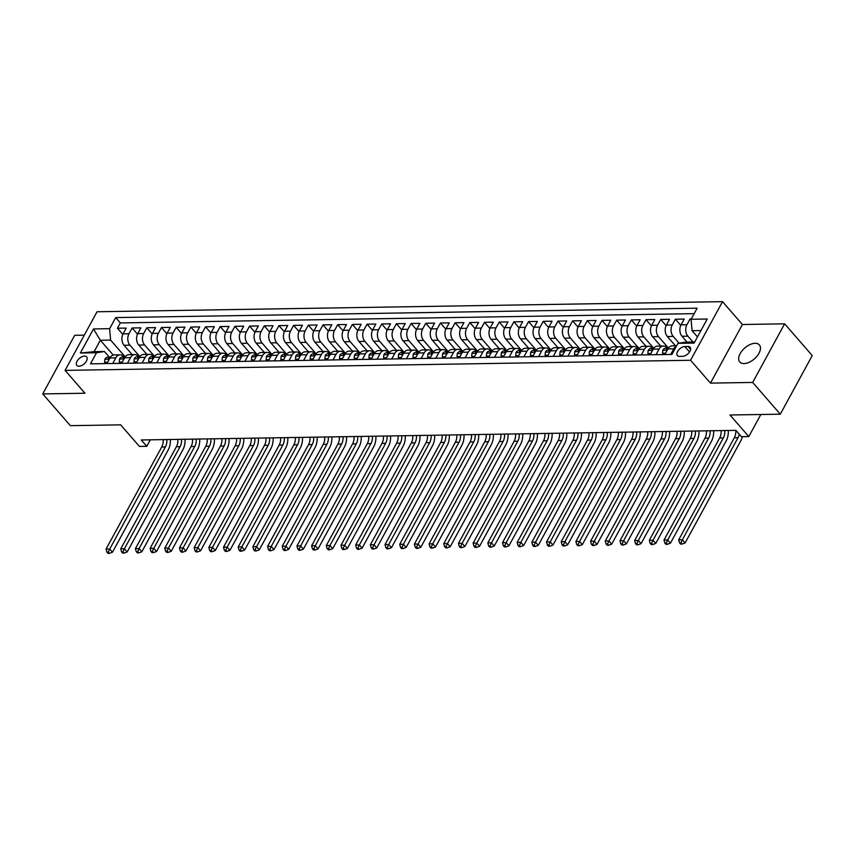 <?xml version="1.0" encoding="UTF-8"?>
<svg xmlns="http://www.w3.org/2000/svg" width="855" height="855" viewBox="0 0 855 855"><rect width="100%" height="100%" fill="white"/><g stroke="black" fill="none" stroke-linecap="round" stroke-linejoin="round"><path stroke-width="1.28" d="M744.032 363.578A12.996 7.268 -41 0 0 756.964 356.225A12.996 7.268 -41 0 0 759.368 344.907A12.996 7.268 -41 0 0 755.093 343.304A12.996 7.268 -41 0 0 742.161 350.657A12.996 7.268 -41 0 0 739.757 361.975A12.996 7.268 -41 0 0 744.032 363.578M78.981 366.229A6.498 3.634 -41 0 0 85.447 362.552A6.498 3.634 -41 0 0 86.644 356.898A6.498 3.634 -41 0 0 84.506 356.086A6.498 3.634 -41 0 0 78.051 359.763A6.498 3.634 -41 0 0 76.843 365.427A6.498 3.634 -41 0 0 78.981 366.229M84.282 335.149L74.706 335.31L42.75 393.92L70.367 425.662L120.662 424.85L139.44 446.438L146.782 446.321L150.33 439.823M722.528 301.655L97.032 311.765L65.076 370.375L690.573 360.265L722.528 301.655L742.418 324.505L710.462 383.115L752.678 382.442L784.634 323.821L742.418 324.505M784.634 323.821L812.25 355.573L780.294 414.183L730.01 414.996L748.788 436.584L760.832 414.504M752.678 382.442L780.294 414.183M691.268 318.947L690.071 318.968L691.171 320.23M687.067 342.075L682.012 336.261A8.123 5.611 -90.9 0 1 681.05 324.847L684.203 319.065L675.386 319.204L680.772 325.392M675.45 345.826L667.327 336.496A8.123 5.611 89.1 0 1 666.366 325.082L669.518 319.3L660.701 319.439L666.088 325.627M660.765 346.072L652.643 336.731A8.123 5.611 89.1 0 1 651.681 325.317L654.834 319.535L646.027 319.685L651.403 325.873M646.081 346.307L637.958 336.977A8.123 5.611 89.1 0 1 636.996 325.552L640.149 319.77L631.343 319.92L636.729 326.108M631.396 346.542L623.284 337.212A8.123 5.611 89.1 0 1 622.312 325.798L625.465 320.016L616.658 320.155L622.045 326.343M616.712 346.777L608.6 337.447A8.123 5.611 89.1 0 1 607.627 326.033L610.78 320.251L601.973 320.39L607.36 326.578M602.027 347.012L593.915 337.682A8.123 5.611 89.1 0 1 592.953 326.268L596.106 320.486L587.289 320.625L592.675 326.813M587.353 347.258L579.23 337.917A8.123 5.611 89.1 0 1 578.269 326.503L581.421 320.721L572.604 320.871L577.991 327.059M572.668 347.493L564.546 338.163A8.123 5.611 89.1 0 1 563.584 326.749L566.737 320.967L557.93 321.106L563.306 327.294M557.984 347.729L549.861 338.398A8.123 5.611 89.1 0 1 548.899 326.984L552.052 321.202L543.246 321.341L548.621 327.529M543.299 347.964L535.177 338.633A8.123 5.611 89.1 0 1 534.215 327.219L537.368 321.437L528.561 321.576L533.948 327.764M528.614 348.199L520.503 338.869A8.123 5.611 89.1 0 1 519.53 327.454L522.683 321.672L513.876 321.822L519.263 328.01M513.93 348.445L505.818 339.114A8.123 5.611 89.1 0 1 504.845 327.689L507.998 321.908L499.192 322.057L504.578 328.245M499.256 348.68L491.133 339.35A8.123 5.611 89.1 0 1 490.172 327.935L493.324 322.153L484.507 322.292L489.894 328.48M484.571 348.915L476.449 339.585A8.123 5.611 89.1 0 1 475.487 328.17L478.64 322.388L469.823 322.527L475.209 328.715M469.887 349.15L461.764 339.82A8.123 5.611 89.1 0 1 460.802 328.406L463.955 322.624L455.149 322.763L460.524 328.951M455.202 349.396L447.08 340.055A8.123 5.611 89.1 0 1 446.118 328.641L449.27 322.859L440.464 323.008L445.85 329.196M440.517 349.631L432.406 340.301A8.123 5.611 89.1 0 1 431.433 328.886L434.586 323.105L425.779 323.243L431.166 329.432M425.833 349.866L417.721 340.536A8.123 5.611 89.1 0 1 416.748 329.122L419.901 323.34L411.095 323.479L416.481 329.667M411.148 350.101L403.036 340.771A8.123 5.611 89.1 0 1 402.074 329.357L405.227 323.575L396.41 323.714L401.797 329.902M396.474 350.336L388.352 341.006A8.123 5.611 89.1 0 1 387.39 329.592L390.543 323.81L381.725 323.96L387.112 330.137M381.79 350.582L373.667 341.252A8.123 5.611 89.1 0 1 372.705 329.827L375.858 324.045L367.052 324.195L372.427 330.383M367.105 350.817L358.982 341.487A8.123 5.611 89.1 0 1 358.021 330.073L361.173 324.291L352.367 324.43L357.743 330.618M352.42 351.052L344.298 341.722A8.123 5.611 89.1 0 1 343.336 330.308L346.489 324.526L337.682 324.665L343.069 330.853M337.736 351.287L329.624 341.957A8.123 5.611 89.1 0 1 328.651 330.543L331.804 324.761L322.998 324.9L328.384 331.088M323.051 351.533L314.939 342.192A8.123 5.611 89.1 0 1 313.967 330.778L317.12 324.996L308.313 325.146L313.7 331.334M308.377 351.768L300.255 342.438A8.123 5.611 89.1 0 1 299.293 331.013L302.446 325.231L293.628 325.381L299.015 331.569M293.693 352.004L285.57 342.673A8.123 5.611 89.1 0 1 284.608 331.259L287.761 325.477L278.944 325.616L284.33 331.804M279.008 352.239L270.885 342.908A8.123 5.611 89.1 0 1 269.924 331.494L273.076 325.712L264.27 325.851L269.646 332.039M264.323 352.474L256.201 343.144A8.123 5.611 89.1 0 1 255.239 331.729L258.392 325.947L249.585 326.086L254.961 332.274M249.639 352.72L241.527 343.389A8.123 5.611 89.1 0 1 240.554 331.964L243.707 326.183L234.901 326.332L240.287 332.52M234.954 352.955L226.842 343.625A8.123 5.611 89.1 0 1 225.87 332.21L229.022 326.428L220.216 326.567L225.602 332.755M220.269 353.19L212.158 343.86A8.123 5.611 89.1 0 1 211.196 332.445L214.349 326.663L205.531 326.802L210.918 332.99M205.595 353.425L197.473 344.095A8.123 5.611 89.1 0 1 196.511 332.68L199.664 326.899L190.847 327.038L196.233 333.226M190.911 353.671L182.788 344.33A8.123 5.611 89.1 0 1 181.826 332.916L184.979 327.134L176.173 327.283L181.549 333.471M176.226 353.906L168.104 344.576A8.123 5.611 89.1 0 1 167.142 333.151L170.295 327.369L161.488 327.518L166.864 333.707M161.542 354.141L153.419 344.811A8.123 5.611 89.1 0 1 152.457 333.397L155.61 327.615L146.804 327.754L152.19 333.942M146.857 354.376L138.745 345.046A8.123 5.611 89.1 0 1 137.773 333.632L140.925 327.85L132.119 327.989L137.505 334.177M112.764 363.482L115.842 357.85A8.123 5.611 -90.9 0 1 120.128 354.814A8.123 5.611 -90.9 0 1 123.708 356.599L124.061 356.995M127.448 363.247L130.526 357.614A8.123 5.611 -90.9 0 1 134.812 354.569A8.123 5.611 -90.9 0 1 138.392 356.353L138.745 356.749M142.133 363.012L145.2 357.379A8.123 5.611 -90.9 0 1 149.497 354.333A8.123 5.611 -90.9 0 1 153.077 356.118L153.419 356.514M156.818 362.777L159.885 357.144A8.123 5.611 -90.9 0 1 164.171 354.098A8.123 5.611 -90.9 0 1 167.762 355.883L168.104 356.279M171.502 362.531L174.57 356.898A8.123 5.611 -90.9 0 1 178.855 353.863A8.123 5.611 -90.9 0 1 182.446 355.648L182.788 356.043M186.187 362.296L189.254 356.663A8.123 5.611 -90.9 0 1 193.54 353.628A8.123 5.611 -90.9 0 1 197.131 355.402L197.473 355.808M200.861 362.06L203.939 356.428A8.123 5.611 -90.9 0 1 208.225 353.382A8.123 5.611 -90.9 0 1 211.816 355.167L212.158 355.562M215.546 361.825L218.624 356.193A8.123 5.611 -90.9 0 1 222.909 353.147A8.123 5.611 -90.9 0 1 226.489 354.932L226.842 355.327M230.23 361.579L233.297 355.947A8.123 5.611 -90.9 0 1 237.594 352.912A8.123 5.611 -90.9 0 1 241.174 354.697L241.516 355.092M244.915 361.344L247.982 355.712A8.123 5.611 -90.9 0 1 252.278 352.677A8.123 5.611 -90.9 0 1 255.859 354.462L256.201 354.857M259.599 361.109L262.667 355.477A8.123 5.611 -90.9 0 1 266.952 352.431A8.123 5.611 -90.9 0 1 270.543 354.216L270.885 354.611M274.284 360.874L277.351 355.242A8.123 5.611 -90.9 0 1 281.637 352.196A8.123 5.611 -90.9 0 1 285.228 353.981L285.57 354.376M288.969 360.639L292.036 355.007A8.123 5.611 -90.9 0 1 296.322 351.961A8.123 5.611 -90.9 0 1 299.913 353.746L300.255 354.141M303.643 360.393L306.721 354.761A8.123 5.611 -90.9 0 1 311.006 351.726A8.123 5.611 -90.9 0 1 314.587 353.51L314.939 353.906M318.327 360.158L321.405 354.526A8.123 5.611 -90.9 0 1 325.691 351.49A8.123 5.611 -90.9 0 1 329.271 353.275L329.624 353.671M333.012 359.923L336.079 354.291A8.123 5.611 -90.9 0 1 340.376 351.245A8.123 5.611 -90.9 0 1 343.956 353.03L344.298 353.425M347.696 359.688L350.764 354.055A8.123 5.611 -90.9 0 1 355.049 351.01A8.123 5.611 -90.9 0 1 358.64 352.794L358.982 353.19M362.381 359.442L365.448 353.81A8.123 5.611 -90.9 0 1 369.734 350.774A8.123 5.611 -90.9 0 1 373.325 352.559L373.667 352.955M377.066 359.207L380.133 353.575A8.123 5.611 -90.9 0 1 384.419 350.539A8.123 5.611 -90.9 0 1 388.01 352.324L388.352 352.72M391.74 358.972L394.818 353.339A8.123 5.611 -90.9 0 1 399.103 350.293A8.123 5.611 -90.9 0 1 402.694 352.078L403.036 352.474M406.424 358.737L409.502 353.104A8.123 5.611 -90.9 0 1 413.788 350.058A8.123 5.611 -90.9 0 1 417.368 351.843L417.721 352.239M421.109 358.502L424.176 352.869A8.123 5.611 -90.9 0 1 428.473 349.823A8.123 5.611 -90.9 0 1 432.053 351.608L432.395 352.004M435.794 358.256L438.861 352.623A8.123 5.611 -90.9 0 1 443.157 349.588A8.123 5.611 -90.9 0 1 446.738 351.373L447.08 351.768M450.478 358.021L453.545 352.388A8.123 5.611 -90.9 0 1 457.831 349.353A8.123 5.611 -90.9 0 1 461.422 351.138L461.764 351.533M465.163 357.785L468.23 352.153A8.123 5.611 -90.9 0 1 472.516 349.107A8.123 5.611 -90.9 0 1 476.107 350.892L476.449 351.287M479.847 357.55L482.915 351.918A8.123 5.611 -90.9 0 1 487.2 348.872A8.123 5.611 -90.9 0 1 490.791 350.657L491.133 351.052M494.521 357.305L497.599 351.672A8.123 5.611 -90.9 0 1 501.885 348.637A8.123 5.611 -90.9 0 1 505.465 350.422L505.818 350.817M509.206 357.069L512.284 351.437A8.123 5.611 -90.9 0 1 516.57 348.402A8.123 5.611 -90.9 0 1 520.15 350.187L520.503 350.582M523.891 356.834L526.958 351.202A8.123 5.611 -90.9 0 1 531.254 348.167A8.123 5.611 -90.9 0 1 534.835 349.941L535.177 350.347M538.575 356.599L541.643 350.967A8.123 5.611 -90.9 0 1 545.928 347.921A8.123 5.611 -90.9 0 1 549.519 349.706L549.861 350.101M553.26 356.364L556.327 350.732A8.123 5.611 -90.9 0 1 560.613 347.686A8.123 5.611 -90.9 0 1 564.204 349.471L564.546 349.866M567.944 356.118L571.012 350.486A8.123 5.611 -90.9 0 1 575.297 347.451A8.123 5.611 -90.9 0 1 578.888 349.235L579.23 349.631M582.618 355.883L585.696 350.251A8.123 5.611 -90.9 0 1 589.982 347.216A8.123 5.611 -90.9 0 1 593.573 349L593.915 349.396M597.303 355.648L600.381 350.016A8.123 5.611 -90.9 0 1 604.667 346.97A8.123 5.611 -90.9 0 1 608.247 348.755L608.6 349.15M611.988 355.413L615.055 349.781A8.123 5.611 -90.9 0 1 619.351 346.735A8.123 5.611 -90.9 0 1 622.932 348.519L623.274 348.915M626.672 355.167L629.74 349.545A8.123 5.611 -90.9 0 1 634.036 346.499A8.123 5.611 -90.9 0 1 637.616 348.284L637.958 348.68M641.357 354.932L644.424 349.3A8.123 5.611 -90.9 0 1 648.71 346.264A8.123 5.611 -90.9 0 1 652.301 348.049L652.643 348.445M656.042 354.697L659.109 349.064A8.123 5.611 -90.9 0 1 663.395 346.029A8.123 5.611 -90.9 0 1 666.986 347.803L667.327 348.209M748.788 436.584L741.445 436.702L735.92 430.354L141.257 439.972L146.782 446.321M688.04 346.489L684.812 346.542A6.295 3.516 -41 0 0 678.549 350.101A6.295 3.516 -41 0 0 677.384 355.584A6.295 3.516 -41 0 0 679.458 356.364L682.685 356.311A6.295 3.516 -41 0 0 688.948 352.741A6.295 3.516 -41 0 0 690.113 347.269A6.295 3.516 -41 0 0 688.04 346.489L690.594 349.428M113.213 355.06L100.334 340.258L94.114 351.662L104.385 351.501L96.519 352.752L90.47 363.845L671.912 354.44L677.962 343.347L685.838 342.096L694.73 341.947M96.519 352.752L80.359 353.019L93.494 328.94L109.643 328.673L115.692 317.59L697.135 308.185L691.086 319.278L707.245 319.011L694.11 343.09L677.962 343.347M139.867 356.621L129.928 345.185A8.123 5.611 -90.9 0 1 128.966 333.771L132.119 327.989M132.172 354.611L124.061 345.281L129.928 345.185M154.552 356.375L144.613 344.95A8.123 5.611 -90.9 0 1 143.651 333.536L146.804 327.754M169.237 356.14L159.297 344.715A8.123 5.611 -90.9 0 1 158.335 333.3L161.488 327.518M183.921 355.904L173.982 344.48A8.123 5.611 -90.9 0 1 173.02 333.065L176.173 327.283M198.606 355.669L188.666 344.244A8.123 5.611 -90.9 0 1 187.694 332.819L190.847 327.038M213.29 355.424L203.351 343.999A8.123 5.611 -90.9 0 1 202.379 332.584L205.531 326.802M227.975 355.188L218.025 343.763A8.123 5.611 -90.9 0 1 217.063 332.349L220.216 326.567M242.649 354.953L232.71 343.528A8.123 5.611 -90.9 0 1 231.748 332.114L234.901 326.332M257.334 354.718L247.394 343.293A8.123 5.611 -90.9 0 1 246.432 331.868L249.585 326.086M272.018 354.483L262.079 343.047A8.123 5.611 -90.9 0 1 261.117 331.633L264.27 325.851M286.703 354.237L276.764 342.812A8.123 5.611 -90.9 0 1 275.791 331.398L278.944 325.616M301.388 354.002L291.448 342.577A8.123 5.611 -90.9 0 1 290.476 331.163L293.628 325.381M316.072 353.767L306.122 342.342A8.123 5.611 -90.9 0 1 305.16 330.928L308.313 325.146M330.746 353.532L320.807 342.107A8.123 5.611 -90.9 0 1 319.845 330.682L322.998 324.9M345.431 353.286L335.491 341.861A8.123 5.611 -90.9 0 1 334.529 330.447L337.682 324.665M360.115 353.051L350.176 341.626A8.123 5.611 -90.9 0 1 349.214 330.212L352.367 324.43M374.8 352.816L364.861 341.391A8.123 5.611 -90.9 0 1 363.899 329.977L367.052 324.195M389.485 352.581L379.545 341.156A8.123 5.611 -90.9 0 1 378.573 329.741L381.725 323.96M404.169 352.346L394.23 340.91A8.123 5.611 -90.9 0 1 393.257 329.496L396.41 323.714M418.854 352.1L408.904 340.675A8.123 5.611 -90.9 0 1 407.942 329.261L411.095 323.479M433.528 351.865L423.588 340.44A8.123 5.611 -90.9 0 1 422.627 329.025L425.779 323.243M448.212 351.629L438.273 340.204A8.123 5.611 -90.9 0 1 437.311 328.79L440.464 323.008M462.897 351.394L452.958 339.969A8.123 5.611 -90.9 0 1 451.996 328.544L455.149 322.763M477.582 351.149L467.642 339.724A8.123 5.611 -90.9 0 1 466.67 328.309L469.823 322.527M492.266 350.913L482.327 339.488A8.123 5.611 -90.9 0 1 481.354 328.074L484.507 322.292M506.951 350.678L497.001 339.253A8.123 5.611 -90.9 0 1 496.039 327.839L499.192 322.057M521.625 350.443L511.685 339.018A8.123 5.611 -90.9 0 1 510.724 327.604L513.876 321.822M536.309 350.208L526.37 338.772A8.123 5.611 -90.9 0 1 525.408 327.358L528.561 321.576M550.994 349.962L541.055 338.537A8.123 5.611 -90.9 0 1 540.093 327.123L543.246 321.341M565.679 349.727L555.739 338.302A8.123 5.611 -90.9 0 1 554.777 326.888L557.93 321.106M580.363 349.492L570.424 338.067A8.123 5.611 -90.9 0 1 569.451 326.653L572.604 320.871M595.048 349.257L585.109 337.832A8.123 5.611 -90.9 0 1 584.136 326.407L587.289 320.625M609.733 349.022L599.783 337.586A8.123 5.611 -90.9 0 1 598.821 326.172L601.973 320.39M624.407 348.776L614.467 337.351A8.123 5.611 -90.9 0 1 613.505 325.937L616.658 320.155M639.091 348.541L629.152 337.116A8.123 5.611 -90.9 0 1 628.19 325.702L631.343 319.92M653.776 348.306L643.836 336.881A8.123 5.611 -90.9 0 1 642.875 325.466L646.027 319.685M668.46 348.071L658.521 336.646A8.123 5.611 -90.9 0 1 657.559 325.221L660.701 319.439M679.094 343.176L673.206 336.4A8.123 5.611 -90.9 0 1 672.233 324.986L675.386 319.204M692.945 341.979L687.88 336.165A8.123 5.611 -90.9 0 1 686.918 324.75L690.071 318.968M694.164 313.646L120.331 322.923L117.434 328.224L122.821 334.412M124.061 345.281A8.123 5.611 89.1 0 1 123.088 333.867L126.241 328.085L117.434 328.224M664.848 354.558L667.915 348.926A8.123 5.611 -90.9 0 1 672.212 345.88L676.626 345.815M670.726 354.462L673.793 348.829A8.123 5.611 -90.9 0 1 676.423 346.179M663.395 346.029L657.527 346.115A8.123 5.611 89.1 0 0 653.231 349.161L650.163 354.793M648.71 346.264L642.842 346.361A8.123 5.611 89.1 0 0 638.557 349.396L635.479 355.028M634.036 346.499L628.158 346.596A8.123 5.611 89.1 0 0 623.872 349.631L620.794 355.263M619.351 346.735L613.473 346.831A8.123 5.611 89.1 0 0 609.188 349.877L606.12 355.509M604.667 346.97L598.789 347.066A8.123 5.611 89.1 0 0 594.503 350.112L591.436 355.744M589.982 347.216L584.104 347.312A8.123 5.611 89.1 0 0 579.818 350.347L576.751 355.979M575.297 347.451L569.43 347.547A8.123 5.611 89.1 0 0 565.134 350.582L562.066 356.214M560.613 347.686L554.745 347.782A8.123 5.611 89.1 0 0 550.46 350.817L547.382 356.45M545.928 347.921L540.061 348.017A8.123 5.611 89.1 0 0 535.775 351.063L532.697 356.695M531.254 348.167L525.376 348.252A8.123 5.611 89.1 0 0 521.09 351.298L518.023 356.93M516.57 348.402L510.692 348.498A8.123 5.611 89.1 0 0 506.406 351.533L503.339 357.166M501.885 348.637L496.007 348.733A8.123 5.611 89.1 0 0 491.721 351.768L488.654 357.401M487.2 348.872L481.333 348.968A8.123 5.611 89.1 0 0 477.037 352.014L473.969 357.647M472.516 349.107L466.648 349.203A8.123 5.611 89.1 0 0 462.352 352.249L459.285 357.882M457.831 349.353L451.964 349.439A8.123 5.611 89.1 0 0 447.678 352.484L444.6 358.117M443.157 349.588L437.279 349.684A8.123 5.611 89.1 0 0 432.993 352.72L429.915 358.352M428.473 349.823L422.594 349.919A8.123 5.611 89.1 0 0 418.309 352.955L415.241 358.587M413.788 350.058L407.91 350.155A8.123 5.611 89.1 0 0 403.624 353.201L400.557 358.833M399.103 350.293L393.225 350.39A8.123 5.611 89.1 0 0 388.94 353.436L385.872 359.068M384.419 350.539L378.551 350.636A8.123 5.611 89.1 0 0 374.255 353.671L371.188 359.303M369.734 350.774L363.867 350.871A8.123 5.611 89.1 0 0 359.581 353.906L356.503 359.538M355.049 351.01L349.182 351.106A8.123 5.611 89.1 0 0 344.896 354.152L341.818 359.784M340.376 351.245L334.497 351.341A8.123 5.611 89.1 0 0 330.212 354.387L327.144 360.019M325.691 351.49L319.813 351.576A8.123 5.611 89.1 0 0 315.527 354.622L312.46 360.254M311.006 351.726L305.128 351.822A8.123 5.611 89.1 0 0 300.842 354.857L297.775 360.489M296.322 351.961L290.454 352.057A8.123 5.611 89.1 0 0 286.158 355.092L283.091 360.725M281.637 352.196L275.77 352.292A8.123 5.611 89.1 0 0 271.473 355.338L268.406 360.97M266.952 352.431L261.085 352.527A8.123 5.611 89.1 0 0 256.799 355.573L253.721 361.205M252.278 352.677L246.4 352.773A8.123 5.611 89.1 0 0 242.115 355.808L239.037 361.441M237.594 352.912L231.716 353.008A8.123 5.611 89.1 0 0 227.43 356.043L224.363 361.676M222.909 353.147L217.031 353.243A8.123 5.611 89.1 0 0 212.745 356.289L209.678 361.922M208.225 353.382L202.346 353.478A8.123 5.611 89.1 0 0 198.061 356.524L194.993 362.157M193.54 353.628L187.673 353.714A8.123 5.611 89.1 0 0 183.376 356.759L180.309 362.392M178.855 353.863L172.988 353.959A8.123 5.611 89.1 0 0 168.702 356.995L165.624 362.627M164.171 354.098L158.303 354.194A8.123 5.611 89.1 0 0 154.018 357.23L150.94 362.862M149.497 354.333L143.619 354.43A8.123 5.611 89.1 0 0 139.333 357.476L136.266 363.108M134.812 354.569L128.934 354.665A8.123 5.611 89.1 0 0 124.648 357.711L121.581 363.343M120.128 354.814L114.249 354.911A8.123 5.611 89.1 0 0 109.964 357.946L106.896 363.578M104.385 351.501L109.376 357.23M700.95 330.543L692.058 330.693L691.086 319.278M697.477 336.923L692.058 330.693M710.462 383.115L690.573 360.265M42.75 393.92L84.966 393.236L65.076 370.375M125.193 356.856L110.605 340.098L100.334 340.258L93.494 328.94M120.331 322.923L115.692 317.59M109.643 328.673L110.605 340.098M80.359 353.019L94.114 351.662M739.254 434.18A10.153 7.011 -90.9 0 1 738.025 437.675L682.354 539.762L685.122 542.936L740.783 440.849A15.23 10.517 89.1 0 0 742.386 436.691M735.792 430.354A10.153 7.011 -90.9 0 1 734.349 437.728L678.688 539.826L682.354 539.762L680.965 542.797L679.501 542.818L680.601 544.09L682.066 544.069L680.965 542.797M682.066 544.069L685.122 542.936M678.688 539.826L679.501 542.818M665.553 353.265L662.572 353.307L662.828 350.165A5.376 3.719 -90.9 0 1 665.628 348.231L668.375 348.188A5.376 3.719 89.1 0 0 666.408 349.096L666.248 349.738M667.028 349.802L666.408 349.096L668.161 349.064M724.784 430.535A10.153 7.011 -90.9 0 1 723.341 437.91L667.68 540.007L670.438 543.182L726.098 441.084A15.23 10.517 89.1 0 0 728.3 430.482M721.118 430.599A10.153 7.011 -90.9 0 1 719.675 437.963L664.004 540.061L667.68 540.007L666.28 543.032L664.816 543.053L665.917 544.325L667.381 544.304L666.28 543.032M667.381 544.304L670.438 543.182M664.004 540.061L664.816 543.053M662.572 353.307L663.672 354.579M650.869 353.5L647.887 353.553L648.143 350.4A5.376 3.719 -90.9 0 1 650.944 348.466L653.69 348.423A5.376 3.719 89.1 0 0 651.724 349.332L651.563 349.984M652.344 350.048L651.724 349.332L653.487 349.3M710.099 430.77A10.153 7.011 -90.9 0 1 708.656 438.145L652.996 540.242L655.753 543.417L711.424 441.319A15.23 10.517 89.1 0 0 713.615 430.717M706.433 430.835A10.153 7.011 -90.9 0 1 704.99 438.209L649.319 540.296L652.996 540.242L651.596 543.267L650.131 543.288L651.232 544.56L652.707 544.539L651.596 543.267M652.707 544.539L655.753 543.417M649.319 540.296L650.131 543.288M647.887 353.553L648.988 354.814M636.184 353.735L633.202 353.788L633.47 350.646A5.376 3.719 -90.9 0 1 636.259 348.712L639.006 348.658A5.376 3.719 89.1 0 0 637.039 349.567L636.879 350.219M637.659 350.283L637.039 349.567L638.803 349.535M695.414 431.005A10.153 7.011 -90.9 0 1 693.971 438.38L638.311 540.478L641.068 543.652L696.74 441.554A15.23 10.517 89.1 0 0 698.93 430.952M691.748 431.07A10.153 7.011 -90.9 0 1 690.306 438.444L634.634 540.542L638.311 540.478L636.911 543.502L635.447 543.534L636.548 544.795L638.022 544.774L636.911 543.502M638.022 544.774L641.068 543.652M634.634 540.542L635.447 543.534M633.202 353.788L634.303 355.049M621.5 353.981L618.518 354.023L618.785 350.881A5.376 3.719 -90.9 0 1 621.574 348.947L624.321 348.904A5.376 3.719 89.1 0 0 622.355 349.802L622.194 350.454M622.974 350.518L622.355 349.802L624.118 349.77M680.73 431.251A10.153 7.011 -90.9 0 1 679.287 438.615L623.626 540.713L626.394 543.887L682.055 441.789A15.23 10.517 89.1 0 0 684.246 431.187M677.064 431.305A10.153 7.011 -90.9 0 1 675.621 438.679L619.961 540.777L623.626 540.713L622.237 543.748L620.762 543.769L621.874 545.041L623.338 545.009L622.237 543.748M623.338 545.009L626.394 543.887M619.961 540.777L620.762 543.769M618.518 354.023L619.619 355.285M606.815 354.216L603.844 354.259L604.1 351.116A5.376 3.719 -90.9 0 1 606.9 349.182L609.636 349.139A5.376 3.719 89.1 0 0 607.67 350.037L607.52 350.689M608.29 350.753L607.67 350.037L609.433 350.016M666.056 431.486A10.153 7.011 -90.9 0 1 664.613 438.861L608.942 540.948L611.71 544.122L667.37 442.035A15.23 10.517 89.1 0 0 669.561 431.433M662.379 431.54A10.153 7.011 -90.9 0 1 660.936 438.914L605.276 541.012L608.942 540.948L607.552 543.983L606.077 544.004L607.189 545.276L608.653 545.255L607.552 543.983M608.653 545.255L611.71 544.122M605.276 541.012L606.077 544.004M603.844 354.259L604.934 355.52M592.141 354.451L589.159 354.504L589.416 351.352A5.376 3.719 -90.9 0 1 592.216 349.417L594.962 349.374A5.376 3.719 89.1 0 0 592.985 350.283L592.836 350.924M593.605 350.988L592.985 350.283L594.749 350.251M651.371 431.722A10.153 7.011 -90.9 0 1 649.928 439.096L594.257 541.194L597.025 544.368L652.686 442.27A15.23 10.517 89.1 0 0 654.887 431.668M647.695 431.786A10.153 7.011 -90.9 0 1 646.252 439.149L590.591 541.247L594.257 541.194L592.868 544.218L591.393 544.24L592.504 545.511L593.969 545.49L592.868 544.218M593.969 545.49L597.025 544.368M590.591 541.247L591.393 544.24M589.159 354.504L590.249 355.766M577.456 354.686L574.475 354.74L574.731 351.597A5.376 3.719 -90.9 0 1 577.531 349.652L580.278 349.61A5.376 3.719 89.1 0 0 578.311 350.518L578.151 351.17M578.931 351.234L578.311 350.518L580.064 350.486M636.686 431.957A10.153 7.011 -90.9 0 1 635.244 439.331L579.583 541.429L582.341 544.603L638.001 442.505A15.23 10.517 89.1 0 0 640.203 431.903M633.01 432.021A10.153 7.011 -90.9 0 1 631.567 439.395L575.907 541.482L579.583 541.429L578.183 544.453L576.719 544.485L577.82 545.747L579.284 545.725L578.183 544.453M579.284 545.725L582.341 544.603M575.907 541.482L576.719 544.485M574.475 354.74L575.575 356.001M562.772 354.921L559.79 354.975L560.046 351.833A5.376 3.719 -90.9 0 1 562.846 349.898L565.593 349.845A5.376 3.719 89.1 0 0 563.627 350.753L563.466 351.405M564.247 351.469L563.627 350.753L565.39 350.721M622.002 432.202A10.153 7.011 -90.9 0 1 620.559 439.566L564.899 541.664L567.656 544.838L623.327 442.74A15.23 10.517 89.1 0 0 625.518 432.138M618.336 432.256A10.153 7.011 -90.9 0 1 616.893 439.63L561.222 541.728L564.899 541.664L563.498 544.699L562.034 544.721L563.135 545.992L564.61 545.96L563.498 544.699M564.61 545.96L567.656 544.838M561.222 541.728L562.034 544.721M559.79 354.975L560.891 356.236M548.087 355.167L545.105 355.21L545.362 352.068A5.376 3.719 -90.9 0 1 548.162 350.133L550.909 350.09A5.376 3.719 89.1 0 0 548.942 350.988L548.782 351.64M549.562 351.704L548.942 350.988L550.706 350.967M607.317 432.438A10.153 7.011 -90.9 0 1 605.874 439.812L550.214 541.899L552.971 545.073L608.642 442.986A15.23 10.517 89.1 0 0 610.833 432.374M603.651 432.491A10.153 7.011 -90.9 0 1 602.209 439.865L546.537 541.963L550.214 541.899L548.814 544.934L547.35 544.956L548.45 546.227L549.925 546.206L548.814 544.934M549.925 546.206L552.971 545.073M546.537 541.963L547.35 544.956M545.105 355.21L546.206 356.471M533.402 355.402L530.421 355.445L530.688 352.303A5.376 3.719 -90.9 0 1 533.477 350.368L536.224 350.326A5.376 3.719 89.1 0 0 534.257 351.223L534.097 351.875M534.877 351.939L534.257 351.223L536.021 351.202M592.633 432.673A10.153 7.011 -90.9 0 1 591.19 440.047L535.529 542.145L538.287 545.319L593.958 443.221A15.23 10.517 89.1 0 0 596.149 432.619M588.967 432.737A10.153 7.011 -90.9 0 1 587.524 440.101L531.863 542.198L535.529 542.145L534.129 545.169L532.665 545.191L533.766 546.463L535.241 546.441L534.129 545.169M535.241 546.441L538.287 545.319M531.863 542.198L532.665 545.191M530.421 355.445L531.521 356.706M518.718 355.637L515.736 355.691L516.003 352.538A5.376 3.719 -90.9 0 1 518.793 350.603L521.539 350.561A5.376 3.719 89.1 0 0 519.573 351.469L519.423 352.121M520.193 352.175L519.573 351.469L521.336 351.437M577.959 432.908A10.153 7.011 -90.9 0 1 576.516 440.282L520.845 542.38L523.613 545.554L579.273 443.456A15.23 10.517 89.1 0 0 581.464 432.854M574.282 432.972A10.153 7.011 -90.9 0 1 572.839 440.346L517.179 542.433L520.845 542.38L519.455 545.404L517.98 545.426L519.092 546.698L520.556 546.676L519.455 545.404M520.556 546.676L523.613 545.554M517.179 542.433L517.98 545.426M515.736 355.691L516.837 356.952M504.044 355.872L501.062 355.926L501.319 352.784A5.376 3.719 -90.9 0 1 504.119 350.849L506.865 350.796A5.376 3.719 89.1 0 0 504.888 351.704L504.739 352.356M505.508 352.42L504.888 351.704L506.652 351.672M563.274 433.143A10.153 7.011 -90.9 0 1 561.831 440.517L506.16 542.615L508.928 545.789L564.589 443.692A15.23 10.517 89.1 0 0 566.79 433.09M559.598 433.207A10.153 7.011 -90.9 0 1 558.155 440.582L502.494 542.679L506.16 542.615L504.771 545.64L503.296 545.672L504.407 546.933L505.871 546.911L504.771 545.64M505.871 546.911L508.928 545.789M502.494 542.679L503.296 545.672M501.062 355.926L502.152 357.187M489.359 356.118L486.377 356.161L486.634 353.019A5.376 3.719 -90.9 0 1 489.434 351.084L492.181 351.042A5.376 3.719 89.1 0 0 490.204 351.939L490.054 352.591M490.834 352.655L490.204 351.939L491.967 351.907M548.589 433.389A10.153 7.011 -90.9 0 1 547.147 440.752L491.475 542.85L494.243 546.024L549.904 443.927A15.23 10.517 89.1 0 0 552.106 433.325M544.913 433.442A10.153 7.011 -90.9 0 1 543.47 440.817L487.81 542.914L491.475 542.85L490.086 545.885L488.622 545.907L489.723 547.179L491.187 547.147L490.086 545.885M491.187 547.147L494.243 546.024M487.81 542.914L488.622 545.907M486.377 356.161L487.478 357.422M474.675 356.353L471.693 356.396L471.949 353.254A5.376 3.719 -90.9 0 1 474.749 351.32L477.496 351.277A5.376 3.719 89.1 0 0 475.53 352.175L475.369 352.826M476.15 352.891L475.53 352.175L477.282 352.153M533.905 433.624A10.153 7.011 -90.9 0 1 532.462 440.998L476.801 543.085L479.559 546.26L535.219 444.173A15.23 10.517 89.1 0 0 537.421 433.571M530.239 433.677A10.153 7.011 -90.9 0 1 528.796 441.052L473.125 543.149L476.801 543.085L475.401 546.121L473.937 546.142L475.038 547.414L476.502 547.392L475.401 546.121M476.502 547.392L479.559 546.26M473.125 543.149L473.937 546.142M471.693 356.396L472.794 357.657M459.99 356.588L457.008 356.631L457.265 353.489A5.376 3.719 -90.9 0 1 460.065 351.555L462.812 351.512A5.376 3.719 89.1 0 0 460.845 352.42L460.685 353.062M461.465 353.126L460.845 352.42L462.608 352.388M519.22 433.859A10.153 7.011 -90.9 0 1 517.777 441.233L462.117 543.331L464.874 546.505L520.545 444.408A15.23 10.517 89.1 0 0 522.736 433.806M515.554 433.923A10.153 7.011 -90.9 0 1 514.112 441.287L458.44 543.385L462.117 543.331L460.717 546.356L459.253 546.377L460.353 547.649L461.828 547.628L460.717 546.356M461.828 547.628L464.874 546.505M458.44 543.385L459.253 546.377M457.008 356.631L458.109 357.903M445.305 356.824L442.324 356.877L442.591 353.735A5.376 3.719 -90.9 0 1 445.38 351.79L448.127 351.747A5.376 3.719 89.1 0 0 446.16 352.655L446 353.307M446.78 353.372L446.16 352.655L447.924 352.623M504.536 434.094A10.153 7.011 -90.9 0 1 503.093 441.469L447.432 543.566L450.19 546.74L505.861 444.643A15.23 10.517 89.1 0 0 508.052 434.041M500.87 434.158A10.153 7.011 -90.9 0 1 499.427 441.533L443.756 543.62L447.432 543.566L446.032 546.591L444.568 546.623L445.669 547.884L447.144 547.863L446.032 546.591M447.144 547.863L450.19 546.74M443.756 543.62L444.568 546.623M442.324 356.877L443.424 358.138M430.621 357.059L427.639 357.112L427.906 353.97A5.376 3.719 -90.9 0 1 430.696 352.036L433.442 351.982A5.376 3.719 89.1 0 0 431.476 352.891L431.315 353.543M432.096 353.607L431.476 352.891L433.239 352.859M489.851 434.329A10.153 7.011 -90.9 0 1 488.408 441.704L432.748 543.801L435.516 546.976L491.176 444.878A15.23 10.517 89.1 0 0 493.367 434.276M486.185 434.393A10.153 7.011 -90.9 0 1 484.742 441.768L429.082 543.865L432.748 543.801L431.358 546.837L429.883 546.858L430.995 548.13L432.459 548.098L431.358 546.837M432.459 548.098L435.516 546.976M429.082 543.865L429.883 546.858M427.639 357.112L428.74 358.373M415.936 357.305L412.965 357.347L413.221 354.205A5.376 3.719 -90.9 0 1 416.022 352.271L418.758 352.228A5.376 3.719 89.1 0 0 416.791 353.126L416.642 353.778M417.411 353.842L416.791 353.126L418.555 353.104M475.177 434.575A10.153 7.011 -90.9 0 1 473.734 441.939L418.063 544.037L420.831 547.211L476.492 445.124A15.23 10.517 89.1 0 0 478.682 434.511M471.5 434.629A10.153 7.011 -90.9 0 1 470.058 442.003L414.397 544.101L418.063 544.037L416.674 547.072L415.199 547.093L416.31 548.365L417.774 548.344L416.674 547.072M417.774 548.344L420.831 547.211M414.397 544.101L415.199 547.093M412.965 357.347L414.055 358.608M401.262 357.54L398.28 357.582L398.537 354.44A5.376 3.719 -90.9 0 1 401.337 352.506L404.084 352.463A5.376 3.719 89.1 0 0 402.107 353.361L401.957 354.013M402.726 354.077L402.107 353.361L403.87 353.339M460.492 434.81A10.153 7.011 -90.9 0 1 459.05 442.185L403.378 544.272L406.146 547.457L461.807 445.359A15.23 10.517 89.1 0 0 464.009 434.757M456.816 434.864A10.153 7.011 -90.9 0 1 455.373 442.238L399.713 544.336L403.378 544.272L401.989 547.307L400.514 547.328L401.626 548.6L403.09 548.579L401.989 547.307M403.09 548.579L406.146 547.457M399.713 544.336L400.514 547.328M398.28 357.582L399.371 358.844M386.578 357.775L383.596 357.828L383.852 354.675A5.376 3.719 -90.9 0 1 386.652 352.741L389.399 352.698A5.376 3.719 89.1 0 0 387.433 353.607L387.272 354.248M388.052 354.312L387.433 353.607L389.185 353.575M445.808 435.045A10.153 7.011 -90.9 0 1 444.365 442.42L388.704 544.517L391.462 547.692L447.122 445.594A15.23 10.517 89.1 0 0 449.324 434.992M442.131 435.11A10.153 7.011 -90.9 0 1 440.688 442.473L385.028 544.571L388.704 544.517L387.304 547.542L385.84 547.563L386.941 548.835L388.405 548.814L387.304 547.542M388.405 548.814L391.462 547.692M385.028 544.571L385.84 547.563M383.596 357.828L384.697 359.089M371.893 358.01L368.911 358.063L369.168 354.921A5.376 3.719 -90.9 0 1 371.968 352.976L374.714 352.933A5.376 3.719 89.1 0 0 372.748 353.842L372.588 354.494M373.368 354.558L372.748 353.842L374.511 353.81M431.123 435.281A10.153 7.011 -90.9 0 1 429.68 442.655L374.02 544.753L376.777 547.927L432.448 445.829A15.23 10.517 89.1 0 0 434.639 435.227M427.457 435.345A10.153 7.011 -90.9 0 1 426.014 442.719L370.343 544.806L374.02 544.753L372.62 547.777L371.156 547.809L372.256 549.07L373.731 549.049L372.62 547.777M373.731 549.049L376.777 547.927M370.343 544.806L371.156 547.809M368.911 358.063L370.012 359.324M357.208 358.256L354.227 358.298L354.483 355.156A5.376 3.719 -90.9 0 1 357.283 353.222L360.03 353.179A5.376 3.719 89.1 0 0 358.063 354.077L357.903 354.729M358.683 354.793L358.063 354.077L359.827 354.045M416.438 435.526A10.153 7.011 -90.9 0 1 414.996 442.89L359.335 544.988L362.093 548.162L417.764 446.064A15.23 10.517 89.1 0 0 419.955 435.462M412.773 435.58A10.153 7.011 -90.9 0 1 411.33 442.954L355.659 545.052L359.335 544.988L357.935 548.023L356.471 548.044L357.572 549.316L359.047 549.284L357.935 548.023M359.047 549.284L362.093 548.162M355.659 545.052L356.471 548.044M354.227 358.298L355.327 359.56M342.524 358.491L339.542 358.534L339.809 355.391A5.376 3.719 -90.9 0 1 342.599 353.457L345.345 353.414A5.376 3.719 89.1 0 0 343.379 354.312L343.218 354.964M343.999 355.028L343.379 354.312L345.142 354.291M401.754 435.761A10.153 7.011 -90.9 0 1 400.311 443.136L344.651 545.223L347.408 548.397L403.079 446.31A15.23 10.517 89.1 0 0 405.27 435.697M398.088 435.815A10.153 7.011 -90.9 0 1 396.645 443.189L340.985 545.287L344.651 545.223L343.25 548.258L341.786 548.279L342.887 549.551L344.362 549.53L343.25 548.258M344.362 549.53L347.408 548.397M340.985 545.287L341.786 548.279M339.542 358.534L340.643 359.795M327.839 358.726L324.857 358.769L325.124 355.627A5.376 3.719 -90.9 0 1 327.914 353.692L330.661 353.649A5.376 3.719 89.1 0 0 328.694 354.558L328.544 355.199M329.314 355.263L328.694 354.558L330.458 354.526M387.08 435.997A10.153 7.011 -90.9 0 1 385.637 443.371L329.966 545.469L332.734 548.643L388.394 446.545A15.23 10.517 89.1 0 0 390.585 435.943M383.403 436.061A10.153 7.011 -90.9 0 1 381.961 443.424L326.3 545.522L329.966 545.469L328.577 548.493L327.102 548.515L328.213 549.786L329.677 549.765L328.577 548.493M329.677 549.765L332.734 548.643M326.3 545.522L327.102 548.515M324.857 358.769L325.958 360.041M313.165 358.961L310.183 359.015L310.44 355.872A5.376 3.719 -90.9 0 1 313.24 353.927L315.987 353.885A5.376 3.719 89.1 0 0 314.009 354.793L313.86 355.445M314.629 355.509L314.009 354.793L315.773 354.761M372.395 436.232A10.153 7.011 -90.9 0 1 370.952 443.606L315.281 545.704L318.049 548.878L373.71 446.78A15.23 10.517 89.1 0 0 375.901 436.178M368.719 436.296A10.153 7.011 -90.9 0 1 367.276 443.67L311.615 545.757L315.281 545.704L313.892 548.728L312.417 548.76L313.529 550.022L314.993 550L313.892 548.728M314.993 550L318.049 548.878M311.615 545.757L312.417 548.76M310.183 359.015L311.273 360.276M298.481 359.196L295.499 359.25L295.755 356.108A5.376 3.719 -90.9 0 1 298.555 354.173L301.302 354.12A5.376 3.719 89.1 0 0 299.325 355.028L299.175 355.68M299.955 355.744L299.325 355.028L301.088 354.996M357.711 436.467A10.153 7.011 -90.9 0 1 356.268 443.841L300.597 545.939L303.365 549.113L359.025 447.015A15.23 10.517 89.1 0 0 361.227 436.413M354.034 436.531A10.153 7.011 -90.9 0 1 352.591 443.905L296.931 546.003L300.597 545.939L299.207 548.963L297.743 548.995L298.844 550.267L300.308 550.235L299.207 548.963M300.308 550.235L303.365 549.113M296.931 546.003L297.743 548.995M295.499 359.25L296.599 360.511M283.796 359.442L280.814 359.485L281.071 356.343A5.376 3.719 -90.9 0 1 283.871 354.408L286.617 354.365A5.376 3.719 89.1 0 0 284.651 355.263L284.491 355.915M285.271 355.979L284.651 355.263L286.404 355.242M343.026 436.713A10.153 7.011 -90.9 0 1 341.583 444.076L285.923 546.174L288.68 549.348L344.341 447.261A15.23 10.517 89.1 0 0 346.542 436.649M339.36 436.766A10.153 7.011 -90.9 0 1 337.917 444.14L282.246 546.238L285.923 546.174L284.523 549.209L283.058 549.231L284.159 550.502L285.623 550.481L284.523 549.209M285.623 550.481L288.68 549.348M282.246 546.238L283.058 549.231M280.814 359.485L281.915 360.746M269.111 359.677L266.129 359.72L266.386 356.578A5.376 3.719 -90.9 0 1 269.186 354.643L271.933 354.601A5.376 3.719 89.1 0 0 269.966 355.498L269.806 356.15M270.586 356.214L269.966 355.498L271.73 355.477M328.341 436.948A10.153 7.011 -90.9 0 1 326.899 444.322L271.238 546.409L273.995 549.594L329.667 447.496A15.23 10.517 89.1 0 0 331.858 436.894M324.676 437.001A10.153 7.011 -90.9 0 1 323.233 444.376L267.562 546.473L271.238 546.409L269.838 549.444L268.374 549.466L269.475 550.738L270.95 550.716L269.838 549.444M270.95 550.716L273.995 549.594M267.562 546.473L268.374 549.466M266.129 359.72L267.23 360.981M254.427 359.912L251.445 359.966L251.712 356.813A5.376 3.719 -90.9 0 1 254.501 354.878L257.248 354.836A5.376 3.719 89.1 0 0 255.282 355.744L255.121 356.385M255.902 356.45L255.282 355.744L257.045 355.712M313.657 437.183A10.153 7.011 -90.9 0 1 312.214 444.557L256.553 546.655L259.311 549.829L314.982 447.731A15.23 10.517 89.1 0 0 317.173 437.129M309.991 437.247A10.153 7.011 -90.9 0 1 308.548 444.611L252.877 546.708L256.553 546.655L255.153 549.68L253.689 549.701L254.79 550.973L256.265 550.951L255.153 549.68M256.265 550.951L259.311 549.829M252.877 546.708L253.689 549.701M251.445 359.966L252.546 361.227M239.742 360.147L236.76 360.201L237.027 357.059A5.376 3.719 -90.9 0 1 239.817 355.114L242.564 355.071A5.376 3.719 89.1 0 0 240.597 355.979L240.437 356.631M241.217 356.695L240.597 355.979L242.36 355.947M298.972 437.418A10.153 7.011 -90.9 0 1 297.529 444.792L241.869 546.89L244.637 550.064L300.297 447.967A15.23 10.517 89.1 0 0 302.488 437.365M295.306 437.482A10.153 7.011 -90.9 0 1 293.863 444.857L238.203 546.944L241.869 546.89L240.479 549.915L239.005 549.947L240.116 551.208L241.58 551.186L240.479 549.915M241.58 551.186L244.637 550.064M238.203 546.944L239.005 549.947M236.76 360.201L237.861 361.462M225.057 360.382L222.086 360.436L222.343 357.294A5.376 3.719 -90.9 0 1 225.143 355.359L227.879 355.317A5.376 3.719 89.1 0 0 225.912 356.214L225.763 356.866M226.532 356.93L225.912 356.214L227.676 356.182M284.298 437.664A10.153 7.011 -90.9 0 1 282.855 445.028L227.184 547.125L229.952 550.299L285.613 448.202A15.23 10.517 89.1 0 0 287.804 437.6M280.622 437.717A10.153 7.011 -90.9 0 1 279.179 445.092L223.518 547.189L227.184 547.125L225.795 550.16L224.32 550.182L225.431 551.454L226.896 551.422L225.795 550.16M226.896 551.422L229.952 550.299M223.518 547.189L224.32 550.182M222.086 360.436L223.176 361.697M210.383 360.628L207.402 360.671L207.658 357.529A5.376 3.719 -90.9 0 1 210.458 355.595L213.205 355.552A5.376 3.719 89.1 0 0 211.228 356.45L211.078 357.101M211.848 357.166L211.228 356.45L212.991 356.428M269.614 437.899A10.153 7.011 -90.9 0 1 268.171 445.273L212.5 547.36L215.268 550.535L270.928 448.448A15.23 10.517 89.1 0 0 273.13 437.835M265.937 437.952A10.153 7.011 -90.9 0 1 264.494 445.327L208.834 547.424L212.5 547.36L211.11 550.396L209.635 550.417L210.747 551.689L212.211 551.667L211.11 550.396M212.211 551.667L215.268 550.535M208.834 547.424L209.635 550.417M207.402 360.671L208.492 361.932M195.699 360.863L192.717 360.906L192.974 357.764A5.376 3.719 -90.9 0 1 195.774 355.83L198.52 355.787A5.376 3.719 89.1 0 0 196.554 356.695L196.394 357.337M197.174 357.401L196.554 356.695L198.307 356.663M254.929 438.134A10.153 7.011 -90.9 0 1 253.486 445.508L197.826 547.606L200.583 550.78L256.243 448.683A15.23 10.517 89.1 0 0 258.445 438.081M251.252 438.198A10.153 7.011 -90.9 0 1 249.81 445.562L194.149 547.66L197.826 547.606L196.426 550.631L194.961 550.652L196.062 551.924L197.526 551.903L196.426 550.631M197.526 551.903L200.583 550.78M194.149 547.66L194.961 550.652M192.717 360.906L193.818 362.178M181.014 361.099L178.032 361.152L178.289 357.999A5.376 3.719 -90.9 0 1 181.089 356.065L183.836 356.022A5.376 3.719 89.1 0 0 181.869 356.93L181.709 357.582M182.489 357.647L181.869 356.93L183.633 356.898M240.244 438.369A10.153 7.011 -90.9 0 1 238.802 445.744L183.141 547.841L185.898 551.015L241.559 448.918A15.23 10.517 89.1 0 0 243.761 438.316M236.579 438.433A10.153 7.011 -90.9 0 1 235.136 445.808L179.465 547.895L183.141 547.841L181.741 550.866L180.277 550.887L181.378 552.159L182.852 552.138L181.741 550.866M182.852 552.138L185.898 551.015M179.465 547.895L180.277 550.887M178.032 361.152L179.133 362.413M166.33 361.334L163.348 361.387L163.604 358.245A5.376 3.719 -90.9 0 1 166.404 356.311L169.151 356.257A5.376 3.719 89.1 0 0 167.185 357.166L167.024 357.818M167.804 357.882L167.185 357.166L168.948 357.134M225.56 438.604A10.153 7.011 -90.9 0 1 224.117 445.979L168.456 548.076L171.214 551.251L226.885 449.153A15.23 10.517 89.1 0 0 229.076 438.551M221.894 438.668A10.153 7.011 -90.9 0 1 220.451 446.043L164.78 548.141L168.456 548.076L167.056 551.101L165.592 551.133L166.693 552.405L168.168 552.373L167.056 551.101M168.168 552.373L171.214 551.251M164.78 548.141L165.592 551.133M163.348 361.387L164.449 362.648M151.645 361.579L148.663 361.622L148.93 358.48A5.376 3.719 -90.9 0 1 151.72 356.546L154.466 356.503A5.376 3.719 89.1 0 0 152.5 357.401L152.34 358.053M153.12 358.117L152.5 357.401L154.263 357.379M210.875 438.85A10.153 7.011 -90.9 0 1 209.432 446.214L153.772 548.312L156.529 551.486L212.2 449.388A15.23 10.517 89.1 0 0 214.391 438.786M207.209 438.904A10.153 7.011 -90.9 0 1 205.766 446.278L150.106 548.376L153.772 548.312L152.372 551.347L150.907 551.368L152.008 552.64L153.483 552.619L152.372 551.347M153.483 552.619L156.529 551.486M150.106 548.376L150.907 551.368M148.663 361.622L149.764 362.883M136.96 361.815L133.978 361.857L134.246 358.715A5.376 3.719 -90.9 0 1 137.035 356.781L139.782 356.738A5.376 3.719 89.1 0 0 137.815 357.636L137.666 358.288M138.435 358.352L137.815 357.636L139.579 357.614M196.19 439.085A10.153 7.011 -90.9 0 1 194.758 446.46L139.087 548.547L141.855 551.721L197.516 449.634A15.23 10.517 89.1 0 0 199.707 439.032M192.525 439.139A10.153 7.011 -90.9 0 1 191.082 446.513L135.421 548.611L139.087 548.547L137.698 551.582L136.223 551.603L137.334 552.875L138.799 552.854L137.698 551.582M138.799 552.854L141.855 551.721M135.421 548.611L136.223 551.603M133.978 361.857L135.079 363.119M122.286 362.05L119.305 362.103L119.561 358.95A5.376 3.719 -90.9 0 1 122.361 357.016L125.108 356.973A5.376 3.719 89.1 0 0 123.131 357.882L122.981 358.523M123.751 358.587L123.131 357.882L124.894 357.85M181.517 439.32A10.153 7.011 -90.9 0 1 180.074 446.695L124.403 548.792L127.171 551.967L182.831 449.869A15.23 10.517 89.1 0 0 185.022 439.267M177.84 439.385A10.153 7.011 -90.9 0 1 176.397 446.748L120.737 548.846L124.403 548.792L123.013 551.817L121.538 551.838L122.65 553.11L124.114 553.089L123.013 551.817M124.114 553.089L127.171 551.967M120.737 548.846L121.538 551.838M119.305 362.103L120.395 363.364M107.602 362.285L104.62 362.338L104.876 359.196A5.376 3.719 -90.9 0 1 107.677 357.251L110.423 357.208A5.376 3.719 89.1 0 0 108.446 358.117L108.296 358.769M109.077 358.833L108.446 358.117L110.21 358.085M166.832 439.555A10.153 7.011 -90.9 0 1 165.389 446.93L109.718 549.028L112.486 552.202L168.146 450.104A15.23 10.517 89.1 0 0 170.348 439.502M163.155 439.62A10.153 7.011 -90.9 0 1 161.713 446.994L106.052 549.081L109.718 549.028L108.329 552.052L106.864 552.084L107.965 553.345L109.429 553.324L108.329 552.052M109.429 553.324L112.486 552.202M106.052 549.081L106.864 552.084M104.62 362.338L105.71 363.599M138.745 345.046L144.613 344.95M153.419 344.811L159.297 344.715M168.104 344.576L173.982 344.48M182.788 344.33L188.666 344.244M197.473 344.095L203.351 343.999M212.158 343.86L218.025 343.763M226.842 343.625L232.71 343.528M241.527 343.389L247.394 343.293M256.201 343.144L262.079 343.047M270.885 342.908L276.764 342.812M285.57 342.673L291.448 342.577M300.255 342.438L306.122 342.342M314.939 342.192L320.807 342.107M329.624 341.957L335.491 341.861M344.298 341.722L350.176 341.626M358.982 341.487L364.861 341.391M373.667 341.252L379.545 341.156M388.352 341.006L394.23 340.91M403.036 340.771L408.904 340.675M417.721 340.536L423.588 340.44M432.406 340.301L438.273 340.204M447.08 340.055L452.958 339.969M461.764 339.82L467.642 339.724M476.449 339.585L482.327 339.488M491.133 339.35L497.001 339.253M505.818 339.114L511.685 339.018M520.503 338.869L526.37 338.772M535.177 338.633L541.055 338.537M549.861 338.398L555.739 338.302M564.546 338.163L570.424 338.067M579.23 337.917L585.109 337.832M593.915 337.682L599.783 337.586M608.6 337.447L614.467 337.351M623.284 337.212L629.152 337.116M637.958 336.977L643.836 336.881M652.643 336.731L658.521 336.646M667.327 336.496L673.206 336.4M682.012 336.261L687.88 336.165M681.05 324.847L686.918 324.75M123.088 333.867L128.966 333.771M137.773 333.632L143.651 333.536M152.457 333.397L158.335 333.3M167.142 333.151L173.02 333.065M181.826 332.916L187.694 332.819M196.511 332.68L202.379 332.584M211.196 332.445L217.063 332.349M225.87 332.21L231.748 332.114M240.554 331.964L246.432 331.868M255.239 331.729L261.117 331.633M269.924 331.494L275.791 331.398M284.608 331.259L290.476 331.163M299.293 331.013L305.16 330.928M313.967 330.778L319.845 330.682M328.651 330.543L334.529 330.447M343.336 330.308L349.214 330.212M358.021 330.073L363.899 329.977M372.705 329.827L378.573 329.741M387.39 329.592L393.257 329.496M402.074 329.357L407.942 329.261M416.748 329.122L422.627 329.025M431.433 328.886L437.311 328.79M446.118 328.641L451.996 328.544M460.802 328.406L466.67 328.309M475.487 328.17L481.354 328.074M490.172 327.935L496.039 327.839M504.845 327.689L510.724 327.604M519.53 327.454L525.408 327.358M534.215 327.219L540.093 327.123M548.899 326.984L554.777 326.888M563.584 326.749L569.451 326.653M578.269 326.503L584.136 326.407M592.953 326.268L598.821 326.172M607.627 326.033L613.505 325.937M622.312 325.798L628.19 325.702M636.996 325.552L642.875 325.466M651.681 325.317L657.559 325.221M666.366 325.082L672.233 324.986M667.915 348.926L673.793 348.829M653.231 349.161L659.109 349.064M638.557 349.396L644.424 349.3M623.872 349.631L629.74 349.545M609.188 349.877L615.055 349.781M594.503 350.112L600.381 350.016M579.818 350.347L585.696 350.251M565.134 350.582L571.012 350.486M550.46 350.817L556.327 350.732M535.775 351.063L541.643 350.967M521.09 351.298L526.958 351.202M506.406 351.533L512.284 351.437M491.721 351.768L497.599 351.672M477.037 352.014L482.915 351.918M462.352 352.249L468.23 352.153M447.678 352.484L453.545 352.388M432.993 352.72L438.861 352.623M418.309 352.955L424.176 352.869M403.624 353.201L409.502 353.104M388.94 353.436L394.818 353.339M374.255 353.671L380.133 353.575M359.581 353.906L365.448 353.81M344.896 354.152L350.764 354.055M330.212 354.387L336.079 354.291M315.527 354.622L321.405 354.526M300.842 354.857L306.721 354.761M286.158 355.092L292.036 355.007M271.473 355.338L277.351 355.242M256.799 355.573L262.667 355.477M242.115 355.808L247.982 355.712M227.43 356.043L233.297 355.947M212.745 356.289L218.624 356.193M198.061 356.524L203.939 356.428M183.376 356.759L189.254 356.663M168.702 356.995L174.57 356.898M154.018 357.23L159.885 357.144M139.333 357.476L145.2 357.379M124.648 357.711L130.526 357.614M109.964 357.946L115.842 357.85M689.525 351.961L684.812 346.542M738.025 437.675L734.349 437.728M662.828 350.251L667.231 350.176M723.341 437.91L719.675 437.963M648.143 350.486L652.557 350.411M708.656 438.145L704.99 438.209M633.459 350.721L637.873 350.646M693.971 438.38L690.306 438.444M618.774 350.956L623.188 350.892M679.287 438.615L675.621 438.679M604.09 351.191L608.504 351.127M664.613 438.861L660.936 438.914M589.405 351.437L593.819 351.362M649.928 439.096L646.252 439.149M574.731 351.672L579.134 351.597M635.244 439.331L631.567 439.395M560.046 351.907L564.46 351.833M620.559 439.566L616.893 439.63M545.362 352.142L549.776 352.078M605.874 439.812L602.209 439.865M530.677 352.388L535.091 352.313M591.19 440.047L587.524 440.101M515.993 352.623L520.406 352.549M576.516 440.282L572.839 440.346M501.308 352.859L505.722 352.784M561.831 440.517L558.155 440.582M486.623 353.094L491.037 353.03M547.147 440.752L543.47 440.817M471.949 353.329L476.353 353.265M532.462 440.998L528.796 441.052M457.265 353.575L461.679 353.5M517.777 441.233L514.112 441.287M442.58 353.81L446.994 353.735M503.093 441.469L499.427 441.533M427.895 354.045L432.309 353.97M488.408 441.704L484.742 441.768M413.211 354.28L417.625 354.216M473.734 441.939L470.058 442.003M398.526 354.526L402.94 354.451M459.05 442.185L455.373 442.238M383.842 354.761L388.255 354.686M444.365 442.42L440.688 442.473M369.168 354.996L373.582 354.921M429.68 442.655L426.014 442.719M354.483 355.231L358.897 355.156M414.996 442.89L411.33 442.954M339.798 355.466L344.212 355.402M400.311 443.136L396.645 443.189M325.114 355.712L329.528 355.637M385.637 443.371L381.961 443.424M310.429 355.947L314.843 355.872M370.952 443.606L367.276 443.67M295.745 356.182L300.158 356.108M356.268 443.841L352.591 443.905M281.071 356.417L285.474 356.353M341.583 444.076L337.917 444.14M266.386 356.653L270.8 356.588M326.899 444.322L323.233 444.376M251.701 356.898L256.115 356.824M312.214 444.557L308.548 444.611M237.017 357.134L241.431 357.059M297.529 444.792L293.863 444.857M222.332 357.369L226.746 357.294M282.855 445.028L279.179 445.092M207.647 357.604L212.061 357.54M268.171 445.273L264.494 445.327M192.963 357.85L197.377 357.775M253.486 445.508L249.81 445.562M178.289 358.085L182.692 358.01M238.802 445.744L235.136 445.808M163.604 358.32L168.018 358.245M224.117 445.979L220.451 446.043M148.92 358.555L153.334 358.491M209.432 446.214L205.766 446.278M134.235 358.79L138.649 358.726M194.758 446.46L191.082 446.513M119.55 359.036L123.964 358.961M180.074 446.695L176.397 446.748M104.866 359.271L109.28 359.196M165.389 446.93L161.713 446.994"/></g></svg>
